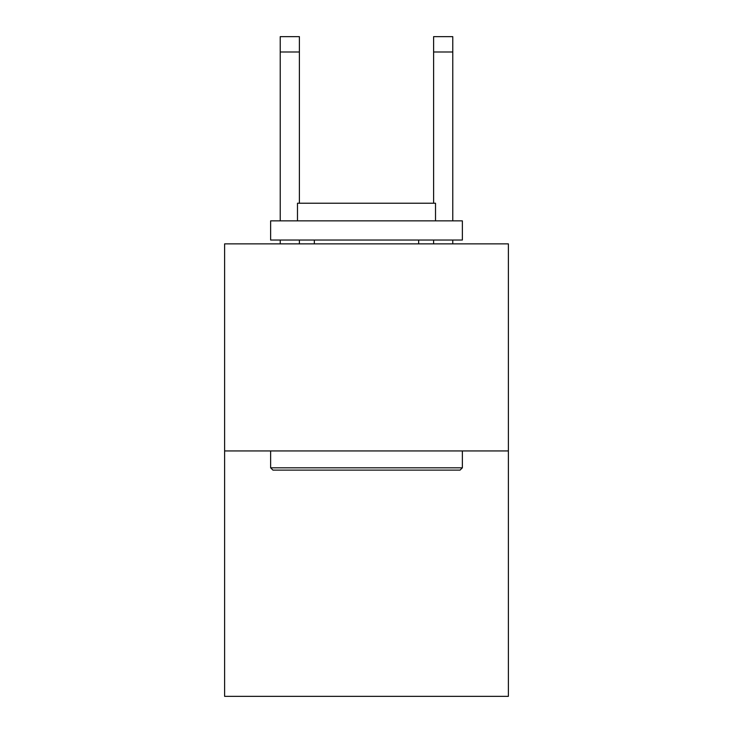 <?xml version="1.0" encoding="UTF-8"?>
<svg xmlns="http://www.w3.org/2000/svg" width="733" height="733" viewBox="0 0 733 733"><rect width="100%" height="100%" fill="white"/><g stroke="black" fill="none" stroke-linecap="round" stroke-linejoin="round"><path stroke-width="1.1" d="M508.381 450.942L508.381 243.869L224.619 243.869L224.619 696.35L508.381 696.35L508.381 450.942L224.619 450.942M299.394 36.65L280.226 36.65L299.394 36.65L280.226 36.65L299.394 36.65L280.226 36.65L299.394 36.65L280.226 36.65L299.394 36.65L280.226 36.65L299.394 36.65L280.226 36.65L299.394 36.65L280.226 36.65L299.394 36.65L280.226 36.65L299.394 36.65L280.226 36.65L299.394 36.65L280.226 36.65L299.394 36.65L280.226 36.65L299.394 36.65L280.226 36.65L299.394 36.65L280.226 36.65L299.394 36.65L280.226 36.65L299.394 36.65L280.226 36.65L299.394 36.65L280.226 36.65L299.394 36.65L280.226 36.65L299.394 36.65L280.226 36.65L299.394 36.65L280.226 36.65L299.394 36.65L280.226 36.65L299.394 36.65L280.226 36.65L299.394 36.65L280.226 36.65L299.394 36.65L280.226 36.65L299.394 36.65L280.226 36.65L299.394 36.65L280.226 36.65L299.394 36.65L299.394 51.988L280.226 51.988L280.226 36.65L299.394 36.65L280.226 36.65M460.067 470.11L272.933 470.11L270.633 467.81L462.367 467.81L460.067 470.11M270.633 220.862L462.367 220.862L462.367 240.039L270.633 240.039L270.633 220.862M435.521 220.862L435.521 203.224L297.479 203.224L297.479 220.862M270.633 450.942L270.633 467.81M462.367 450.942L462.367 467.81M314.347 240.039L314.347 243.869M418.653 240.039L418.653 243.869M299.394 243.869L299.394 240.039M299.394 203.224L299.394 51.988M280.226 243.869L280.226 240.039M280.226 220.862L280.226 51.988M452.774 243.869L452.774 240.039M452.774 220.862L452.774 36.65L433.606 36.65L433.606 203.224M433.606 240.039L433.606 243.869M433.606 51.988L452.774 51.988"/></g></svg>
